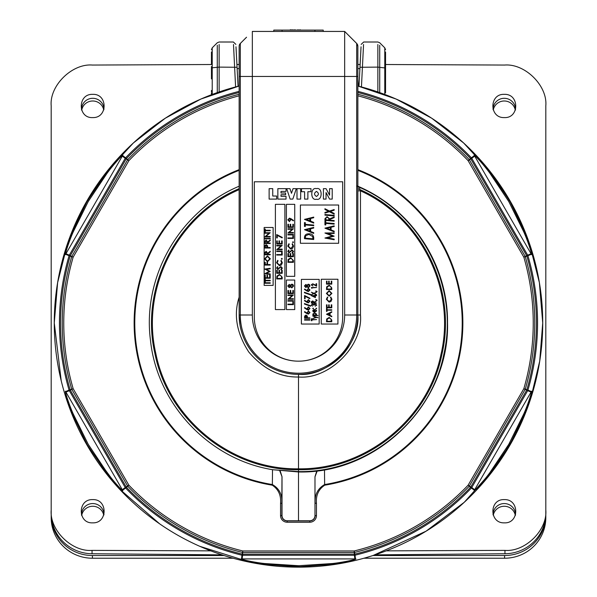 <?xml version="1.0" encoding="UTF-8"?>
<svg xmlns="http://www.w3.org/2000/svg" width="597" height="597" viewBox="0 0 597 597"><rect width="100%" height="100%" fill="white"/><g stroke="black" fill="none" stroke-linecap="round" stroke-linejoin="round"><path stroke-width="0.9" d="M92.736 94.356C107.87 93.632 107.885 118.161 92.744 117.587C77.476 118.445 77.446 93.639 92.736 94.356M504.256 117.587C519.539 118.437 519.547 93.632 504.256 94.356C489.13 93.639 489.115 118.161 504.256 117.587M504.256 522.845C519.539 523.703 519.547 498.898 504.256 499.622C489.13 498.905 489.115 523.427 504.256 522.845M92.736 499.622C107.87 498.898 107.885 523.427 92.744 522.845C77.476 523.711 77.446 498.905 92.736 499.622M211.45 63.842L211.45 51.984M211.45 64.513L92.416 65.058C72.021 63.334 49.35 85.759 51.193 105.833L51.193 509.98C49.387 529.957 71.752 552.076 92.05 550.382L210.801 550.859M222.009 554.867L92.05 553.747A41.215 40.589 180 0 1 51.193 513.159L51.193 509.98M236.897 64.11L236.166 50.058M235.994 46.812L238.061 86.289M358.984 86.304L361.051 46.812M360.879 50.058L360.148 64.11M360.125 64.483L357.857 64.483M239.143 64.483L236.919 64.483M504.95 550.382C525.248 552.076 547.613 529.957 545.807 509.98L545.807 513.159A41.215 40.589 180 0 1 504.95 553.747L504.95 550.382L386.207 550.859M385.55 64.513L504.584 65.058C524.979 63.334 547.65 85.759 545.807 105.833L545.807 509.98M211.45 78.916L211.45 72.446L211.45 78.916M211.45 66.566L211.45 72.446M211.45 70.737L211.45 68.103M211.45 92.916L211.45 94.736M211.45 90.453L211.45 91.916M385.55 51.984L385.55 92.916M385.55 90.401L385.55 78.916M235.599 86.938L233.494 44.506M504.95 553.747L374.983 554.867M363.551 44.506L361.446 86.946M377.864 91.953L377.864 44.506M219.136 44.506L219.136 91.953M379.729 45.26L379.729 92.602M384.781 94.445L384.781 47.827L385.55 49.693M384.781 53.387L384.781 62.185M217.271 92.602L217.271 45.26M211.45 68.006L212.219 67.789L212.219 47.827L211.45 49.693M212.219 64.364L212.219 53.387M103.744 109.938A11.209 11.044 -0 0 0 81.685 110.214M103.953 109.333A11.209 11.044 -0 0 0 92.736 98.304A11.209 11.044 -0 0 0 81.543 109.826M515.315 110.214A11.209 11.044 -0 0 0 493.256 109.938M515.457 109.826A11.209 11.044 -0 0 0 504.264 98.304A11.209 11.044 -0 0 0 493.047 109.333M515.315 515.48A11.209 11.044 -0 0 0 493.256 515.204M515.457 515.092A11.209 11.044 -0 0 0 504.264 503.562A11.209 11.044 -0 0 0 493.047 514.599M103.744 515.204A11.209 11.044 -0 0 0 81.685 515.48M103.953 514.599A11.209 11.044 -0 0 0 92.736 503.562A11.209 11.044 -0 0 0 81.543 515.092M51.193 109.02L51.193 514.927A41.215 40.589 -0 0 0 92.416 555.523L224.032 555.523M372.961 555.523L504.584 555.523A41.215 40.589 -0 0 0 545.807 514.927L545.807 109.02M545.807 514.927L545.807 517.636A41.215 40.589 180 0 1 504.584 558.225L504.584 555.523M92.416 555.523L92.416 558.225L233.069 558.225M363.924 558.225L504.584 558.225M92.416 558.225A41.215 40.589 180 0 1 51.193 517.636L51.193 514.927M357.857 186.212L359.416 186.898C412.393 210.077 448.056 265.165 447.541 322.925C449.608 402.512 378.17 474.033 298.5 471.966L272.889 469.749C208.853 459.533 157.101 403.9 150.504 340.529C142.064 277.06 179.324 211.338 239.143 186.212M298.075 374.364L298.5 374.364A59.357 59.357 0 0 1 239.143 315.007L239.143 46.26A3.955 3.955 0 0 1 240.307 43.462L240.307 315.007A58.193 58.193 0 0 0 298.5 373.207A58.193 58.193 0 0 0 356.693 315.007L356.693 43.462A3.955 3.955 0 0 1 357.857 46.26L357.857 315.007A59.357 59.357 0 0 1 298.5 374.364L298.522 374.364C327.88 377.005 360.506 344.372 357.857 315.007A59.357 59.357 0 0 1 298.5 374.364A59.357 59.357 0 0 1 239.143 315.007L239.151 315.432M239.143 76.468L252.337 76.468L252.337 315.007A46.163 46.163 0 0 0 298.5 361.17A46.163 46.163 0 0 0 344.663 315.007L344.663 76.468L252.337 76.468L252.337 31.432L344.663 31.432L356.693 43.462L357.857 46.26L357.506 44.641M357.857 69.961L357.857 76.468L344.663 76.468L344.663 31.432L345.193 31.962A1.321 1.313 -90 0 0 344.917 31.686M272.889 469.749L298.5 471.593C366.707 472.831 430.81 420.975 443.877 354.051C459.183 287.433 422.415 214.577 359.707 187.436L359.692 189.473L360.469 190.846L360.469 315.007C363.237 345.67 329.163 379.759 298.5 376.998L298.5 468.809C365.2 469.943 427.706 419.631 440.914 354.678C456.406 289.724 421.333 218.226 360.469 190.846L357.857 190.846M357.857 48.648L357.857 47.872M357.857 70.401L357.857 56.528M357.857 46.82L357.857 46.26M239.143 189.652C177.264 216.01 140.653 288.045 155.787 353.29C168.794 419.281 231.248 469.891 298.5 468.809L298.5 469.727C230.755 470.817 167.861 419.781 154.847 353.282C139.691 287.538 176.742 215.017 239.143 188.645M239.143 46.26A3.955 3.955 0 0 1 240.307 43.462L246.539 37.23M357.857 187.771A2.634 1.784 0 0 0 359.692 189.473C421.4 216.584 457.309 288.605 441.944 354.252C428.9 419.9 365.849 470.876 298.5 469.727L298.5 520.771M298.5 471.593L298.5 469.727M358.028 186.286A1.291 0.948 -66.5 0 1 358.491 186.898L359.416 186.898L359.707 187.436A2.634 1.784 0 0 1 358.491 186.898L357.857 187.048L357.073 185.876M239.143 297.194C233.412 314.85 236.621 333.126 248.777 352.006C263.367 369.08 279.933 377.416 298.5 376.998L298.522 374.364M357.857 94.251A236.248 236.248 0 0 1 469.22 159.615A2.634 1.507 53.1 0 1 469.436 159.899L525.151 256.404L526.711 255.732A2.634 1.507 66.8 0 1 526.852 256.068L525.293 256.732A236.248 236.248 0 0 1 525.293 389.11L526.852 389.781A2.634 1.507 113.2 0 1 526.711 390.11L525.151 389.445L469.436 485.943A2.634 1.507 126.9 0 1 469.22 486.234A236.248 236.248 0 0 1 354.573 552.426L354.775 554.113A2.634 1.507 173.2 0 1 354.417 554.158L354.215 552.464L242.785 552.464A2.634 1.507 -173.1 0 1 242.427 552.426A236.248 236.248 0 0 1 127.78 486.234L126.422 487.256A2.634 1.507 -126.8 0 1 126.206 486.965L127.564 485.943L71.849 389.445A2.634 1.507 -113.1 0 1 71.707 389.11A236.248 236.248 0 0 1 71.707 256.732L70.147 256.068A2.634 1.507 -66.8 0 1 70.289 255.732L71.849 256.404L127.564 159.899A2.634 1.507 -53.1 0 1 127.78 159.615A236.248 236.248 0 0 1 239.143 94.251M239.143 170.339A163.72 163.72 0 0 0 272.359 484.54L272.254 485.182A164.369 164.369 0 0 1 239.143 169.645M357.857 91.348A239.061 239.061 0 0 1 471.391 157.817L474.324 155.63C472.779 152.892 483.301 163.444 490.115 172.249L509.711 201.002L524.823 232.39C529.069 242.785 532.875 256.986 531.293 254.307L527.927 255.747A239.061 239.061 0 0 1 527.927 390.095L531.293 391.542C532.89 388.834 529.017 403.221 524.793 413.534L509.689 444.877L490.07 473.66C483.189 482.533 472.794 492.928 474.324 490.219L471.391 488.025A239.061 239.061 0 0 1 355.043 555.203L355.469 558.837C358.618 558.867 344.215 562.702 333.178 564.202L298.478 566.799L263.747 564.195C252.621 562.673 238.419 558.874 241.531 558.837L241.957 555.203A239.061 239.061 0 0 1 125.609 488.025L122.676 490.219C124.221 492.958 113.699 482.406 106.885 473.6L87.289 444.84L72.177 413.46C67.931 403.065 64.125 388.863 65.707 391.542L69.073 390.095A239.061 239.061 0 0 1 69.073 255.747L70.147 256.068A237.942 237.942 0 0 0 70.147 389.781L73.162 388.692L128.877 485.189A234.74 234.74 0 0 0 242.785 550.956L354.215 550.956A234.74 234.74 0 0 0 468.123 485.189L523.838 388.692A234.74 234.74 0 0 0 523.838 257.158L525.293 256.732A2.634 1.507 66.9 0 0 525.151 256.404L523.838 257.158L468.123 160.66A234.74 234.74 0 0 0 357.857 95.811M280.075 470.824L281.978 476.757L281.844 503.316C282.441 494.749 279.284 488.488 272.359 484.54L272.508 469.682M317.268 470.779L315.022 476.757L316.925 470.824M280.18 470.839L282.015 476.727L282.015 515.577A5.194 5.194 0 0 0 287.209 520.771L309.791 520.771A5.194 5.194 0 0 0 314.985 515.577L314.985 476.727L316.813 470.839M282.015 476.727L279.732 470.779M314.985 515.577L314.985 476.727M316.455 503.316L315.156 503.316C314.559 494.764 317.716 488.503 324.641 484.54L324.746 485.182C318.574 489.271 315.806 495.316 316.455 503.316L316.455 515.577A6.657 6.657 0 0 1 309.791 522.233L309.791 520.771M324.492 469.682L324.641 484.54A163.72 163.72 0 0 0 357.857 170.339M239.143 95.811A234.74 234.74 0 0 0 128.877 160.66L126.206 158.884L70.289 255.732L69.319 255.173L125.236 158.324L122.303 156.13C123.788 153.198 113.497 164.474 107.147 173.182L88.229 201.525L73.155 232.046C68.804 241.852 64.148 256.516 65.954 253.732L69.319 255.173A2.634 2.634 113.2 0 0 69.073 255.747L65.707 254.307C64.11 257.016 67.983 242.628 72.207 232.315L87.311 200.973L106.93 172.19C113.811 163.317 124.206 152.914 122.676 155.63L125.609 157.817A239.061 239.061 0 0 1 239.143 91.348M309.791 522.233L287.209 522.233A6.657 6.657 0 0 1 280.545 515.577L280.545 503.316L281.844 503.316L281.844 515.577A5.358 5.358 0 0 0 287.209 520.935L309.791 520.935A5.358 5.358 0 0 0 315.156 515.577L316.455 515.577M280.545 503.316C281.194 495.309 278.433 489.264 272.254 485.182M241.531 558.837A2.634 2.634 6.8 0 0 242.151 558.911C238.867 559.091 253.777 562.367 264.493 563.516L298.5 565.717L332.477 563.516C343.141 562.381 358.17 559.083 354.849 558.911L354.417 555.277L242.583 555.277L242.151 558.911L354.849 558.911A2.634 2.634 173.2 0 0 355.469 558.837M474.324 490.219A2.634 2.634 126.8 0 0 474.697 489.719C473.212 492.652 483.503 481.376 489.853 472.667L508.771 444.325L523.845 413.796C528.196 403.997 532.852 389.334 531.046 392.117L527.681 390.677L471.764 487.525L474.697 489.719L531.046 392.117A2.634 2.634 -66.8 0 0 531.293 391.542M531.293 254.307A2.634 2.634 66.8 0 0 531.046 253.732C532.845 256.479 528.226 241.934 523.86 232.076L508.771 201.525L489.876 173.205C483.563 164.533 473.19 153.168 474.697 156.13L471.764 158.324L527.681 255.173L531.046 253.732L474.697 156.13A2.634 2.634 -126.8 0 0 474.324 155.63M65.707 391.542A2.634 2.634 66.8 0 0 65.954 392.117C64.155 389.363 68.774 403.915 73.14 413.766L88.229 444.325L107.124 472.645C113.437 481.309 123.81 492.674 122.303 489.719L125.236 487.525L69.319 390.677L65.954 392.117L122.303 489.719A2.634 2.634 -126.8 0 0 122.676 490.219M357.857 92.505A237.942 237.942 0 0 1 470.578 158.593L471.391 157.817A2.634 2.634 -126.8 0 1 471.764 158.324L468.123 160.66L470.578 158.593A2.634 1.507 53.2 0 1 470.794 158.884L526.711 255.732L527.681 255.173A2.634 2.634 -113.2 0 1 527.927 255.747L526.852 256.068A237.942 237.942 0 0 1 526.852 389.781L527.927 390.095A2.634 2.634 -66.8 0 1 527.681 390.677L526.711 390.11L470.794 486.965L471.764 487.525A2.634 2.634 -53.2 0 1 471.391 488.025L468.123 485.189L470.794 486.965A2.634 1.507 126.8 0 1 470.578 487.256A237.942 237.942 0 0 1 354.775 554.113L355.043 555.203A2.634 2.634 -6.8 0 1 354.417 555.277L354.417 554.158L242.583 554.158L242.583 555.277A2.634 2.634 6.8 0 1 241.957 555.203L242.785 550.956L242.583 554.158A2.634 1.507 -173.2 0 1 242.225 554.113A237.942 237.942 0 0 1 126.422 487.256L125.609 488.025A2.634 2.634 53.2 0 1 125.236 487.525L126.206 486.965L70.289 390.11A2.634 1.507 -113.2 0 1 70.147 389.781L69.073 390.095A2.634 2.634 66.8 0 0 69.319 390.677L73.162 388.692A234.74 234.74 0 0 1 73.162 257.158L128.877 160.66L126.422 158.593A2.634 1.507 -53.2 0 0 126.206 158.884L125.236 158.324A2.634 2.634 126.8 0 1 125.609 157.817L126.422 158.593A237.942 237.942 0 0 1 239.143 92.505M354.573 552.426A2.634 1.507 173.1 0 1 354.215 552.464L354.215 550.956L354.573 552.426M127.78 486.234A2.634 1.507 -126.9 0 1 127.564 485.943L128.877 485.189L127.78 486.234M525.293 389.11A2.634 1.507 113.1 0 1 525.151 389.445L523.838 388.692L525.293 389.11M71.707 256.732A2.634 1.507 -66.9 0 1 71.849 256.404L73.162 257.158L71.707 256.732M358.215 84.334L357.857 84.893M358.207 84.281L357.842 78.752M316.462 191.413C313.91 193.092 313.91 194.779 316.462 196.458C319.007 194.779 319.007 193.092 316.462 191.413M316.462 199.219C322.686 201.099 322.686 186.779 316.462 188.652C310.231 186.779 310.231 201.099 316.462 199.219M298.5 361.17A44.185 44.185 0 0 0 342.685 316.985L342.685 181.794L254.315 181.794L254.315 316.985A44.185 44.185 0 0 0 298.5 361.17M301.388 324.037L319.164 324.037L319.164 279.381L301.388 279.381L301.388 324.037M300.395 243.27L338.641 243.27L338.641 205.017L300.395 205.017L300.395 243.27M270.217 278.247L264.725 278.247L264.725 275.15L265.284 275.15L265.284 277.754L266.978 277.754L266.978 275.15L267.538 275.15L267.538 277.754L269.65 277.754L269.65 275.15L270.217 275.15L270.217 278.247M270.217 265.075L264.725 265.075L264.725 262.396L265.284 262.396L265.284 264.583L266.978 264.583L266.978 262.396L267.538 262.396L267.538 264.583L270.217 264.583L270.217 265.075M270.217 254.785L264.725 254.785L264.799 252.441L266.187 251.337L267.68 253.285L270.217 251.262L270.217 251.874L267.68 253.889L267.68 254.292L270.217 254.292L270.217 254.785M270.217 243.516L264.725 243.516L264.799 241.166L266.187 240.061L267.68 242.009L270.217 239.994L270.217 240.598L267.68 242.621L267.68 243.016L270.217 243.016L270.217 243.516M270.217 236.464L270.217 236.964L264.725 236.964L269.046 233.226L264.725 233.226L264.725 232.733L270.217 232.733L265.904 236.464L270.217 236.464M270.217 283.254L264.725 283.254L264.725 282.762L270.217 282.762L270.217 283.254M273.127 227.487L264.15 227.487L264.15 285.396L273.127 285.396L273.127 227.487M265.284 230.763L265.284 231.957L264.725 231.957L264.725 229.069L265.284 229.069L265.284 230.27L270.217 230.27L270.217 230.763L265.284 230.763M270.217 238.86L264.725 238.86L264.725 238.367L270.217 238.367L270.217 238.86M270.217 248.024L264.725 248.024L264.807 245.695L266.195 244.643L267.59 245.74L267.68 247.531L270.217 247.531L270.217 248.024M267.493 261.695L264.583 258.837L267.463 255.912L270.359 258.792L267.493 261.695M270.217 273.948L270.217 274.441L264.725 273.717L269.232 271.381L264.725 269.046L270.217 268.314L270.217 268.807L266.262 269.337L270.217 271.434L266.255 273.426L270.217 273.948M265.284 280.784L265.284 281.985L264.725 281.985L264.725 279.097L265.284 279.097L265.284 280.291L270.217 280.291L270.217 280.784L265.284 280.784M275.396 309.574L284.888 309.574L284.888 204.338L275.396 204.338L275.396 309.574M279.515 274.433L282.194 277.239L282.194 278.941L276.702 278.941L276.896 276.09L279.515 274.433M282.194 270.202L282.194 273.307L276.702 273.307L276.702 270.202L277.262 270.202L277.262 272.814L278.956 272.814L278.956 270.202L279.515 270.202L279.515 272.814L281.635 272.814L281.635 270.202L282.194 270.202M280.851 266.538L282.336 268.113L281.135 269.784L280.859 269.314L281.777 268.113L280.844 267.031L277.844 269.426L276.56 268.075L277.486 266.613L277.829 267.053L277.12 268.128L277.821 268.934L280.851 266.538M279.418 265.695L276.56 262.74L277.709 260.337L278.038 260.77L277.12 262.77L279.456 265.202L281.777 262.732L280.859 260.77L281.187 260.337L282.336 262.732L281.374 265.001L279.418 265.695M282.269 258.822L281.806 259.285L281.351 258.822L281.806 258.367L282.269 258.822M282.194 252.449L282.194 255.053L276.702 255.053L276.702 254.561L281.635 254.561L281.635 252.449L282.194 252.449M282.194 251.038L282.194 251.531L276.702 251.531L276.702 251.038L282.194 251.038M277.881 249.136L282.194 249.136L282.194 249.628L276.702 249.628L281.023 245.897L276.702 245.897L276.702 245.404L282.194 245.404L277.881 249.136M282.194 240.897L282.194 243.994L276.702 243.994L276.702 240.897L277.262 240.897L277.262 243.501L278.956 243.501L278.956 240.897L279.515 240.897L279.515 243.501L281.635 243.501L281.635 240.897L282.194 240.897M277.262 235.39L277.262 237.934L276.702 237.934L276.702 234.554L282.336 237.442L282.105 237.867L277.262 235.39M293.418 301.127L287.926 301.127L287.926 300.634L293.418 300.634L293.418 301.127M293.418 293.59L287.926 293.59L287.926 290.485L288.485 290.485L288.485 293.097L290.179 293.097L290.179 290.485L290.739 290.485L290.739 293.097L292.851 293.097L292.851 290.485L293.418 290.485L293.418 293.59M294.739 280.038L286.396 280.038L286.396 309.574L294.739 309.574L294.739 280.038M289.209 284.426L290.358 285.209L291.814 284.15L292.955 284.56L293.56 286.023L291.866 287.881L290.358 286.799L289.194 287.597L287.784 285.985L289.209 284.426M293.418 298.731L293.418 299.224L287.926 299.224L292.246 295.493L287.926 295.493L287.926 295L293.418 295L289.105 298.731L293.418 298.731M293.418 304.649L287.926 304.649L287.926 304.157L292.851 304.157L292.851 302.045L293.418 302.045L293.418 304.649M293.418 256.688L287.926 256.688L287.926 253.583L288.485 253.583L288.485 256.195L290.179 256.195L290.179 253.583L290.739 253.583L290.739 256.195L292.851 256.195L292.851 253.583L293.418 253.583L293.418 256.688M287.784 246.121L288.933 243.718L289.261 244.151L288.344 246.151L290.672 248.583L292.993 246.113L292.082 244.151L292.403 243.718L293.56 246.113L292.597 248.382L290.635 249.076L287.784 246.121M293.418 238.434L287.926 238.434L287.926 237.942L292.851 237.942L292.851 235.83L293.418 235.83L293.418 238.434M293.418 227.375L287.926 227.375L287.926 224.278L288.485 224.278L288.485 226.882L290.179 226.882L290.179 224.278L290.739 224.278L290.739 226.882L292.851 226.882L292.851 224.278L293.418 224.278L293.418 227.375M293.418 234.912L287.926 234.912L287.926 234.42L293.418 234.42L293.418 234.912M294.739 204.338L286.396 204.338L286.396 276.336L294.739 276.336L294.739 204.338M293.418 232.517L293.418 233.009L287.926 233.009L292.246 229.278L287.926 229.278L287.926 228.785L293.418 228.785L289.105 232.517L293.418 232.517M291.082 218.778L293.56 220.472L293.284 220.868L291.052 219.338L289.463 221.599L287.784 219.845L289.47 218.144L291.082 218.778M293.03 242.666L292.575 242.203L293.03 241.748L293.485 242.203L293.03 242.666M293.56 251.494L292.358 253.165L292.082 252.695L292.993 251.494L292.067 250.412L289.067 252.807L287.784 251.456L288.709 249.994L289.052 250.434L288.344 251.509L289.038 252.315L292.075 249.919L293.56 251.494M293.418 260.62L293.418 262.322L287.926 262.322L288.12 259.471L290.739 257.814L293.418 260.62M331.775 287.903L331.775 289.538L326.499 289.538L326.686 286.799L329.201 285.209L331.775 287.903M326.365 299.284L327.462 296.985L327.783 297.396L326.902 299.313L329.141 301.649L331.365 299.284L330.484 297.396L330.798 296.985L331.91 299.276L330.984 301.455L329.104 302.119L326.365 299.284M327.037 310.239L327.037 311.388L326.499 311.388L326.499 308.612L327.037 308.612L327.037 309.768L331.775 309.768L331.775 310.239L327.037 310.239M331.775 320.104L331.775 321.738L326.499 321.738L326.686 318.999L329.201 317.41L331.775 320.104M321.261 324.037L337.932 324.037L337.932 279.262L321.261 279.262L321.261 324.037M326.499 314.231L331.775 311.724L331.775 312.238L330.081 313.022L330.081 315.41L331.775 316.216L331.775 316.731L326.499 314.231M331.775 307.806L326.499 307.806L326.499 304.828L327.037 304.828L327.037 307.328L328.663 307.328L328.663 304.828L329.201 304.828L329.201 307.328L331.231 307.328L331.231 304.828L331.775 304.828L331.775 307.806M329.156 296.172L326.365 293.433L329.134 290.627L331.91 293.388L329.156 296.172M331.775 284.127L326.499 284.127L326.499 281.157L327.037 281.157L327.037 283.657L328.663 283.657L328.663 281.157L329.201 281.157L329.201 283.657L331.231 283.657L331.231 281.157L331.775 281.157L331.775 284.127M327.037 321.261L331.231 321.261L331.096 319.149L329.201 317.88L327.186 319.268L327.037 321.261M329.544 313.268L327.522 314.201L329.544 315.156L329.544 313.268M329.134 291.097L326.902 293.411L329.156 295.694L331.365 293.411L329.134 291.097M327.037 289.067L331.231 289.067L331.096 286.956L329.201 285.687L327.186 287.075L327.037 289.067M289.441 221.106L290.53 219.823L289.441 218.636L288.344 219.875L289.441 221.106M288.485 261.829L292.851 261.829L292.717 259.628L290.739 258.307L288.642 259.755L288.485 261.829M289.187 284.918L288.344 286.015L289.202 287.105L290.105 285.993L289.187 284.918M291.829 284.642L290.672 285.985L291.881 287.388L292.993 286.015L291.829 284.642M277.262 278.448L281.635 278.448L281.493 276.247L279.515 274.926L277.418 276.374L277.262 278.448M265.284 241.986L265.284 243.016L267.12 243.016L266.187 240.554L265.284 241.986M265.284 246.524L265.284 247.531L267.12 247.531L266.195 245.136L265.284 246.524M265.284 253.262L265.284 254.292L267.12 254.292L266.187 251.83L265.284 253.262M267.463 256.404L265.143 258.814L267.493 261.195L269.792 258.814L267.463 256.404M309.85 320.119L304.574 320.119L304.574 319.641L309.85 319.641L309.85 320.119M309.85 318.291L304.574 318.291L304.657 316.052L305.992 315.044L307.336 316.097L307.418 317.82L309.85 317.82L309.85 318.291M305.119 317.82L306.88 317.82L305.992 315.522L305.119 317.82M306.851 313.574L304.44 312L304.731 311.634L306.858 313.029L308.373 310.918L309.992 312.567L308.38 314.164L306.851 313.574M307.351 312.582L308.403 313.694L309.447 312.544L308.403 311.395L307.351 312.582M306.851 309.515L304.44 307.94L304.731 307.574L306.858 308.97L308.373 306.858L309.992 308.507L308.38 310.104L306.851 309.515M307.351 308.522L308.403 309.634L309.447 308.485L308.403 307.336L307.351 308.522M304.44 304.045L304.44 303.545L310.597 305.754L310.597 306.254L304.44 304.045M306.851 302.283L304.44 300.709L304.731 300.343L306.858 301.731L308.373 299.619L309.992 301.269L308.38 302.873L306.851 302.283M307.351 301.291L308.403 302.395L309.447 301.246L308.403 300.097L307.351 301.291M305.119 298.746L304.574 298.746L304.574 295.5L309.992 298.269L309.761 298.679L305.119 296.299L305.119 298.746M304.44 292.746L304.44 292.254L310.597 294.455L310.597 294.955L304.44 292.746M306.851 290.985L304.44 289.411L304.731 289.045L306.858 290.44L308.373 288.329L309.992 289.978L308.38 291.575L306.851 290.985M307.351 289.993L308.403 291.097L309.447 289.948L308.403 288.799L307.351 289.993M305.813 284.47L306.918 285.224L308.321 284.202L309.41 284.597L309.992 286L308.358 287.784L306.918 286.747L305.798 287.515L304.44 285.97L305.813 284.47M304.985 285.993L305.806 287.045L306.671 285.978L305.791 284.948L304.985 285.993M307.216 285.963L308.373 287.314L309.447 285.993L308.328 284.672L307.216 285.963M311.88 319.917L311.88 320.723L311.343 320.723L311.343 318.768L311.88 318.768L311.88 319.574L316.619 319.574L311.88 319.917M316.253 317.485L312.761 318.559L315.671 317.298L312.761 315.992L318.037 317.686L316.253 317.485M318.037 315.589L312.761 315.589L313.477 315.246L312.694 314.186L314.679 312.813L316.686 314.179L315.917 315.246L318.037 315.589M313.164 314.201L314.694 315.246L316.209 314.194L314.686 313.149L313.164 314.201M316.209 310.895L315.619 309.634L316.686 310.865L314.701 312.201L313.41 311.895L312.694 310.858L313.455 309.791L314.791 309.5L314.791 311.865L316.209 310.895M314.313 311.835L314.313 309.836L313.164 310.843L314.313 311.835M313.134 308.753L312.694 308.448L313.134 308.149L313.574 308.448L313.134 308.753M316.246 308.753L315.806 308.448L316.246 308.149L316.686 308.448L316.246 308.753M311.746 305.052L312.559 306.119L311.209 305.06L312.574 304.022L313.664 304.448L315.052 303.813L316.753 305.06L315.194 306.254L316.209 305.052L315.097 304.157L313.977 305.239L312.574 304.358L311.746 305.052M316.619 303.142L311.343 303.142L311.41 301.627L312.753 300.91L314.179 302.149L316.619 300.843L314.179 302.575L316.619 303.142M311.88 302.798L313.641 302.798L313.649 302.164L312.753 301.246L311.88 302.798M317.141 300.298L315.671 299.888L315.903 299.552L317.141 300.298M315.395 297.597L311.209 295.567L314.858 295.567L314.858 295.157L316.619 295.567L315.395 295.903L315.395 297.597M314.858 296.933L314.858 295.903L312.656 295.903L314.858 296.933M313.895 293.664L311.343 294.717L313.418 293.47L311.343 292.217L313.895 293.269L316.619 292.149L314.373 293.47L316.619 294.784L313.895 293.664M317.141 291.642L315.671 291.232L315.903 290.896L317.141 291.642M311.88 288.396L311.343 287.515L316.619 287.515L311.88 287.851L311.88 288.396M311.746 284.888L312.962 286.03L311.209 284.866L312.776 283.799L316.074 285.366L316.074 283.724L316.619 283.724L316.619 286.164L312.813 284.135L311.746 284.888M313.709 239.509L304.477 238.681L304.477 237.33C304.768 234.897 306.231 233.733 308.85 233.83C311.701 233.703 313.321 234.942 313.709 237.531L313.709 239.509M305.306 238.166L312.88 238.837L312.776 236.569L308.865 234.42L305.657 235.748L305.306 238.166M304.477 229.688L313.709 227.405L313.709 228.032L310.627 228.748L310.627 231.472L313.709 232.696L313.709 233.382L304.477 229.688M309.798 228.942L306.313 229.748L309.798 231.136L309.798 228.942M305.306 226.487L304.477 226.405L304.477 222.584L305.306 222.666L305.306 224.315L313.709 225.069L313.709 225.659L305.306 224.912L305.306 226.487M304.477 219.39L313.709 217.107L313.709 217.733L310.627 218.45L310.627 221.174L313.709 222.397L313.709 223.084L304.477 219.39M309.798 218.644L306.313 219.45L309.798 220.838L309.798 218.644M324.94 233.002L334.171 232.882L334.171 233.472L327.82 233.472L334.171 236.188L327.514 237.912L334.171 239.128L334.171 239.748L324.94 238.046L332.417 236.024L324.94 233.002M324.94 228.151L334.171 225.867L334.171 226.494L331.089 227.211L331.089 229.927L334.171 231.158L334.171 231.845L324.94 228.151M330.26 227.405L326.775 228.203L330.26 229.599L330.26 227.405M325.768 224.95L324.94 224.868L324.94 221.047L325.768 221.129L325.768 222.778L334.171 223.524L334.171 224.121L325.768 223.375L325.768 224.95M334.171 221.166L324.94 220.338L324.94 218.726L327.066 216.666L329.671 218.89L334.171 216.905L334.171 217.592L329.671 219.577L329.671 220.166L334.171 220.569L334.171 221.166M325.768 219.815L328.843 220.084L328.746 218.226L327.074 217.256L326.022 217.629L325.768 219.815M334.171 215.957L324.94 215.129L324.94 214.532L334.171 215.36L334.171 215.957M329.35 211.726L324.94 213.114L324.94 212.465L328.559 211.323L324.94 209.48L324.94 208.734L329.469 211.04L334.171 209.562L334.171 210.211L330.253 211.442L334.171 213.435L334.171 214.181L329.35 211.726M277.851 199.1L286.038 199.1L286.038 196.338L281 196.338L281 194.741L285.627 194.741L285.627 193.01L281 193.01L281 191.413L286.038 191.413L286.038 188.652L277.851 188.652L277.851 199.1M272.747 188.652L269.128 188.652L269.128 199.1L276.657 199.1L276.657 196.025L272.747 196.025L272.747 188.652M291.493 193.294L289.948 188.652L286.672 188.652L290.142 199.1L292.836 199.1L296.306 188.652L293.03 188.652L291.493 193.294M304.604 199.1L307.88 199.1L307.88 191.719L310.985 191.719L310.985 188.652L301.5 188.652L301.5 191.719L304.604 191.719L304.604 199.1M300.687 188.652L296.993 188.652L296.993 199.1L300.687 199.1L300.687 188.652M329.589 188.652L329.589 195.197L326.044 188.652L323.417 188.652L323.417 199.1L326.044 199.1L326.044 192.555L329.589 199.1L332.216 199.1L332.216 188.652L329.589 188.652M301.082 30.111L319.052 30.111M273.769 31.432L273.769 30.111L323.231 30.111L323.231 31.432M276.411 30.111L281.68 30.111M284.321 30.111L289.597 30.111M282.605 30.111L283.396 30.111M300.433 29.85L298.194 30.111M298.194 29.85L297.709 29.85L298.194 29.85M297.597 30.111L295.261 30.111M295.261 29.85L292.366 30.111M292.896 29.85L290.717 30.111M290.217 29.85L291.299 29.85M92.05 550.382L92.05 553.747M237.069 67.274L219.136 67.118L212.219 67.789L212.219 94.445M385.55 68.006L377.864 67.118L359.976 67.274M344.663 315.007L360.469 315.007M252.337 315.007L239.143 315.007L239.987 324.969M357.857 169.645A164.369 164.369 0 0 1 324.746 485.182M61.215 380.744L54.275 322.925L57.618 282.65L67.558 243.479L83.819 206.48L105.96 172.667L133.377 142.974L165.309 118.213L200.89 99.05L239.143 86.02A244.225 244.225 0 0 0 298.5 567.15A244.225 244.225 0 0 0 357.857 86.02L396.102 99.05L431.683 118.206L463.615 142.967L491.032 172.66L513.174 206.472L529.442 243.472L539.382 282.642L542.725 322.925L539.718 361.133L530.778 398.393L516.106 433.803L496.085 466.473L464.279 502.264L426.109 531.158L373.177 555.449M287.209 520.771L287.209 522.233M280.545 515.577L282.015 515.577M122.676 155.63A2.634 2.634 126.8 0 0 122.303 156.13L65.954 253.732A2.634 2.634 -66.8 0 0 65.707 254.307M314.917 31.432L314.917 30.111M282.082 30.111L282.082 31.432M361.178 44.379L363.685 42.006L377.864 42.006L379.729 42.775L384.781 47.827M235.867 44.379L233.367 42.006L219.136 42.006L217.271 42.775L212.219 47.827M345.208 31.947L344.163 31.432M87.266 445.511L119.154 488.704L159.623 523.823M199.771 546.307L250.859 562.464L304.351 567.083M358.207 84.393L358.207 86.11M359.909 68.61L357.857 68.61M239.143 68.61L237.136 68.61"/></g></svg>

